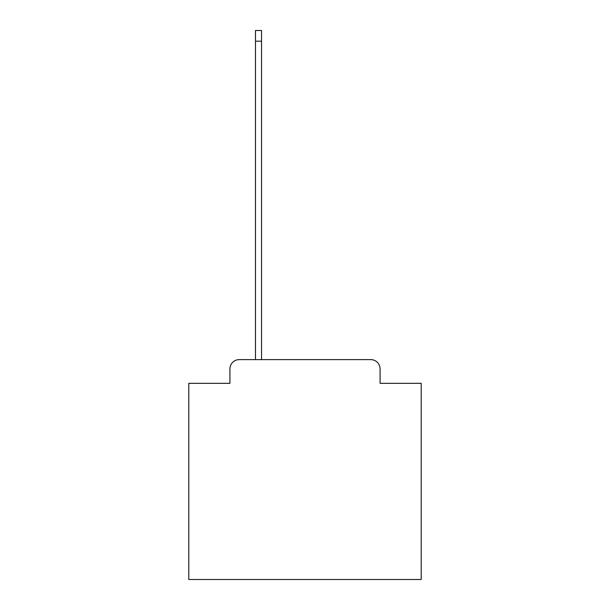 <?xml version="1.0" encoding="UTF-8"?>
<svg xmlns="http://www.w3.org/2000/svg" width="610" height="610" viewBox="0 0 610 610"><rect width="100%" height="100%" fill="white"/><g stroke="black" fill="none" stroke-linecap="round" stroke-linejoin="round"><path stroke-width="0.91" d="M229.924 368.92L229.924 383.332L229.924 368.92A9.295 9.295 0 0 1 239.219 359.618L255.491 359.618L255.491 30.5L261.537 30.5L261.537 359.618L370.781 359.618L239.219 359.618M380.076 383.332L380.076 368.92L380.076 383.332L421.213 383.332L421.213 579.5L188.787 579.5L188.787 383.332L229.924 383.332M380.076 368.92A9.295 9.295 0 0 0 370.781 359.618M255.491 41.19L261.537 41.19"/></g></svg>
